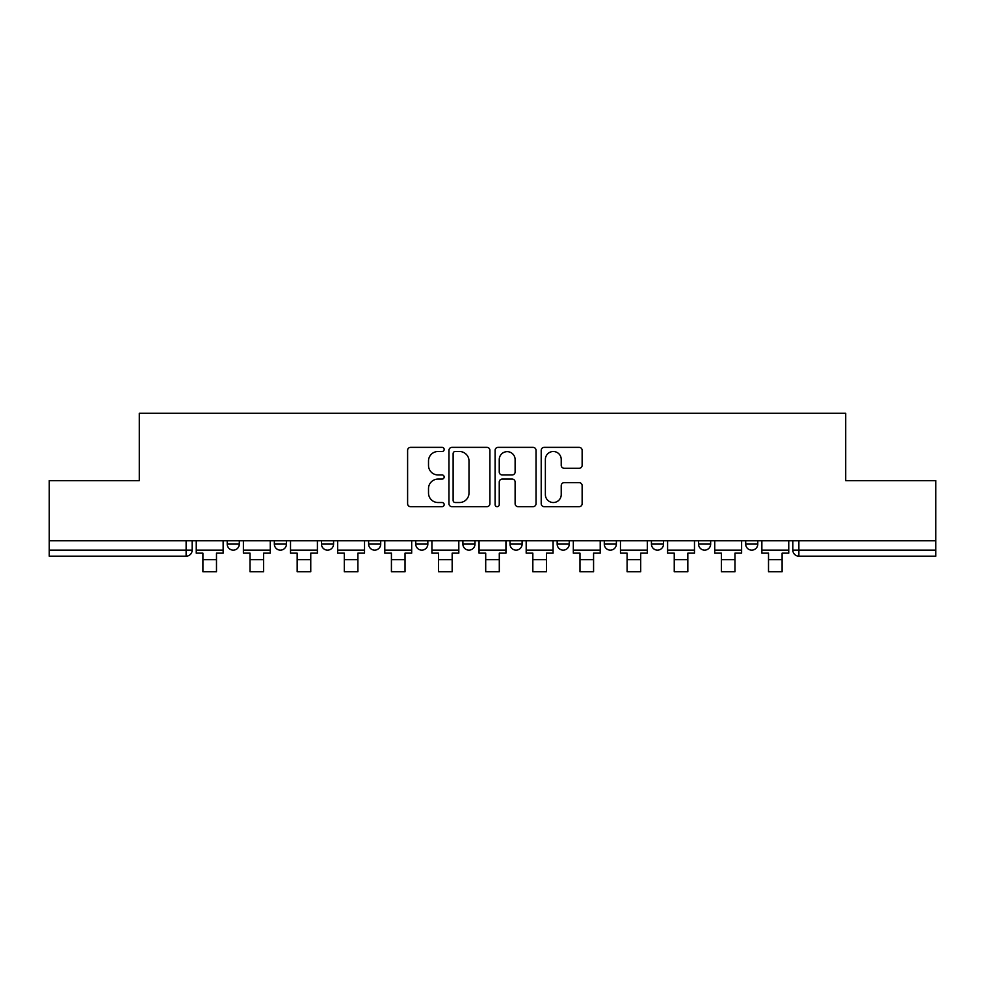<?xml version="1.0" encoding="UTF-8"?>
<svg xmlns="http://www.w3.org/2000/svg" width="985" height="985" viewBox="0 0 985 985"><rect width="100%" height="100%" fill="white"/><g stroke="black" fill="none" stroke-linecap="round" stroke-linejoin="round"><path stroke-width="1.48" d="M444.161 449.431A2.081 2.081 0 0 0 442.08 447.362L410.573 447.362A2.967 2.967 0 0 0 407.605 450.317L407.605 503.704A2.967 2.967 0 0 0 410.573 506.672L442.08 506.672A2.081 2.081 0 0 0 444.161 504.591A2.081 2.081 0 0 0 442.08 502.522L438.005 502.522A9.493 9.493 0 0 1 428.512 493.029L428.512 488.585A9.493 9.493 0 0 1 438.005 479.092L442.08 479.092A2.081 2.081 0 0 0 444.161 477.011A2.081 2.081 0 0 0 442.08 474.942L438.005 474.942A9.493 9.493 0 0 1 428.512 465.449L428.512 461.005A9.493 9.493 0 0 1 438.005 451.512L442.08 451.512A2.081 2.081 0 0 0 444.161 449.431M745.694 540.765L745.694 544.089L757.785 544.089A6.045 6.045 0 0 1 751.74 550.135A6.045 6.045 0 0 1 745.694 544.089L745.694 540.765M604.298 540.765L604.298 544.089L616.376 544.089A6.045 6.045 0 0 1 610.343 550.135A6.045 6.045 0 0 1 604.298 544.089L604.298 540.765M510.021 540.765L510.021 544.089L522.112 544.089A6.045 6.045 0 0 1 516.066 550.135A6.045 6.045 0 0 1 510.021 544.089L510.021 540.765M462.888 540.765L462.888 544.089L474.979 544.089A6.045 6.045 0 0 1 468.934 550.135A6.045 6.045 0 0 1 462.888 544.089L462.888 540.765M368.624 544.089L368.624 540.765L368.624 544.089A6.045 6.045 0 0 0 374.657 550.135A6.045 6.045 0 0 1 368.624 544.089L380.702 544.089A6.045 6.045 0 0 1 374.657 550.135M274.347 544.089L274.347 540.765L274.347 544.089A6.045 6.045 0 0 0 280.393 550.135A6.045 6.045 0 0 1 274.347 544.089L286.438 544.089A6.045 6.045 0 0 1 280.393 550.135A6.045 6.045 0 0 0 286.438 544.089L286.438 540.765L286.438 544.089M579.18 468.269A2.967 2.967 0 0 0 582.135 465.302L582.135 450.317A2.967 2.967 0 0 0 579.18 447.362L544.176 447.362A2.967 2.967 0 0 0 541.208 450.317L541.208 503.704A2.967 2.967 0 0 0 544.176 506.672L579.18 506.672A2.967 2.967 0 0 0 582.135 503.704L582.135 485.617A2.967 2.967 0 0 0 579.18 482.65L564.196 482.65A2.967 2.967 0 0 0 561.228 485.617L561.228 494.593A7.929 7.929 0 0 1 553.299 502.522A7.929 7.929 0 0 1 545.37 494.593L545.37 459.441A7.929 7.929 0 0 1 553.299 451.512A7.929 7.929 0 0 1 561.228 459.441L561.228 465.302A2.967 2.967 0 0 0 564.196 468.269L579.18 468.269M49.25 540.765L49.25 480.643L139.291 480.643L139.291 413.257L845.709 413.257L845.709 480.643L935.75 480.643L935.75 540.765L49.25 540.765L49.25 550.135L192.161 550.135L192.161 540.765L192.161 550.135A6.045 6.045 0 0 1 186.128 556.18L49.25 556.18L49.25 550.135M489.902 450.317A2.967 2.967 0 0 0 486.935 447.362L451.943 447.362A2.967 2.967 0 0 0 448.975 450.317L448.975 503.704A2.967 2.967 0 0 0 451.943 506.672L486.935 506.672A2.967 2.967 0 0 0 489.902 503.704L489.902 450.317M498.065 447.362L533.057 447.362A2.967 2.967 0 0 1 536.025 450.317L536.025 503.704A2.967 2.967 0 0 1 533.057 506.672L518.085 506.672A2.967 2.967 0 0 1 515.118 503.704L515.118 482.059A2.967 2.967 0 0 0 512.151 479.092L502.215 479.092A2.967 2.967 0 0 0 499.247 482.059L499.247 504.591A2.081 2.081 0 0 1 497.166 506.672A2.081 2.081 0 0 1 495.098 504.591L495.098 450.317A2.967 2.967 0 0 1 498.065 447.362M792.839 540.765L792.839 550.135L935.75 550.135L935.75 556.18L798.872 556.18A6.045 6.045 0 0 1 792.839 550.135A6.045 6.045 0 0 0 798.872 556.18L798.872 540.765M935.75 540.765L935.75 550.135M757.785 540.765L757.785 544.089A6.045 6.045 0 0 1 751.74 550.135M710.653 540.765L710.653 544.089A6.045 6.045 0 0 1 704.607 550.135A6.045 6.045 0 0 1 698.562 544.089L710.653 544.089M698.562 540.765L698.562 544.089M663.521 540.765L663.521 544.089A6.045 6.045 0 0 1 657.475 550.135A6.045 6.045 0 0 1 651.43 544.089L663.521 544.089L663.521 540.765M651.43 540.765L651.43 544.089M616.376 540.765L616.376 544.089M569.244 540.765L569.244 544.089A6.045 6.045 0 0 1 563.198 550.135A6.045 6.045 0 0 1 557.165 544.089L569.244 544.089L569.244 540.765M557.165 540.765L557.165 544.089M522.112 544.089L522.112 540.765L522.112 544.089A6.045 6.045 0 0 1 516.066 550.135M474.979 544.089L474.979 540.765L474.979 544.089A6.045 6.045 0 0 1 468.934 550.135M427.835 540.765L427.835 544.089A6.045 6.045 0 0 1 421.802 550.135A6.045 6.045 0 0 1 415.756 544.089A6.045 6.045 0 0 0 421.802 550.135A6.045 6.045 0 0 0 427.835 544.089L427.835 540.765M415.756 540.765L415.756 544.089L427.835 544.089M380.702 540.765L380.702 544.089M333.57 540.765L333.57 544.089A6.045 6.045 0 0 1 327.525 550.135A6.045 6.045 0 0 1 321.479 544.089L333.57 544.089M321.479 540.765L321.479 544.089M239.306 540.765L239.306 544.089A6.045 6.045 0 0 1 233.26 550.135A6.045 6.045 0 0 1 227.215 544.089A6.045 6.045 0 0 0 233.26 550.135A6.045 6.045 0 0 0 239.306 544.089L239.306 540.765M227.215 540.765L227.215 544.089L239.306 544.089M186.128 540.765L186.128 556.18A6.045 6.045 0 0 0 192.161 550.135M455.205 451.512A2.081 2.081 0 0 0 453.125 453.58L453.125 500.442A2.081 2.081 0 0 0 455.205 502.522L459.502 502.522A9.493 9.493 0 0 0 468.995 493.029L468.995 461.005A9.493 9.493 0 0 0 459.502 451.512L455.205 451.512M515.118 459.589A7.929 7.929 0 0 0 507.176 451.659A7.929 7.929 0 0 0 499.247 459.589L499.247 471.975A2.967 2.967 0 0 0 502.215 474.942L512.151 474.942A2.967 2.967 0 0 0 515.118 471.975L515.118 459.589M196.249 550.135L223.139 550.135L223.139 553.151L216.491 553.151L216.491 571.743L202.898 571.743L202.898 553.151L196.249 553.151L196.249 540.765M223.139 550.135L223.139 540.765M243.381 550.135L270.272 550.135L270.272 553.151L263.623 553.151L263.623 571.743L250.03 571.743L250.03 553.151L243.381 553.151L243.381 540.765M270.272 550.135L270.272 540.765M290.513 550.135L317.404 550.135L317.404 553.151L310.755 553.151L310.755 571.743L297.162 571.743L297.162 553.151L290.513 553.151L290.513 540.765M317.404 550.135L317.404 540.765M337.646 550.135L364.536 550.135L364.536 553.151L357.887 553.151L357.887 571.743L344.294 571.743L344.294 553.151L337.646 553.151L337.646 540.765M364.536 550.135L364.536 540.765M384.79 550.135L411.681 550.135L411.681 553.151L405.032 553.151L405.032 571.743L391.427 571.743L391.427 553.151L384.79 553.151L384.79 540.765M411.681 550.135L411.681 540.765M431.923 550.135L458.813 550.135L458.813 553.151L452.164 553.151L452.164 571.743L438.571 571.743L438.571 553.151L431.923 553.151L431.923 540.765M458.813 550.135L458.813 540.765M479.055 550.135L505.945 550.135L505.945 553.151L499.296 553.151L499.296 571.743L485.704 571.743L485.704 553.151L479.055 553.151L479.055 540.765M505.945 550.135L505.945 540.765M526.187 550.135L553.077 550.135L553.077 553.151L546.429 553.151L546.429 571.743L532.836 571.743L532.836 553.151L526.187 553.151L526.187 540.765M553.077 550.135L553.077 540.765M573.319 550.135L600.21 550.135L600.21 553.151L593.573 553.151L593.573 571.743L579.968 571.743L579.968 553.151L573.319 553.151L573.319 540.765M600.21 550.135L600.21 540.765M620.464 550.135L647.354 550.135L647.354 553.151L640.706 553.151L640.706 571.743L627.113 571.743L627.113 553.151L620.464 553.151L620.464 540.765M647.354 550.135L647.354 540.765M667.596 550.135L694.487 550.135L694.487 553.151L687.838 553.151L687.838 571.743L674.245 571.743L674.245 553.151L667.596 553.151L667.596 540.765M694.487 550.135L694.487 540.765M714.728 550.135L741.619 550.135L741.619 553.151L734.97 553.151L734.97 571.743L721.377 571.743L721.377 553.151L714.728 553.151L714.728 540.765M741.619 550.135L741.619 540.765M761.861 550.135L788.751 550.135L788.751 553.151L782.102 553.151L782.102 571.743L768.509 571.743L768.509 553.151L761.861 553.151L761.861 540.765M788.751 550.135L788.751 540.765M202.898 559.652L216.491 559.652M250.03 559.652L263.623 559.652M297.162 559.652L310.755 559.652M344.294 559.652L357.887 559.652M391.427 559.652L405.032 559.652M438.571 559.652L452.164 559.652M485.704 559.652L499.296 559.652M532.836 559.652L546.429 559.652M579.968 559.652L593.573 559.652M627.113 559.652L640.706 559.652M674.245 559.652L687.838 559.652M721.377 559.652L734.97 559.652M768.509 559.652L782.102 559.652"/></g></svg>

